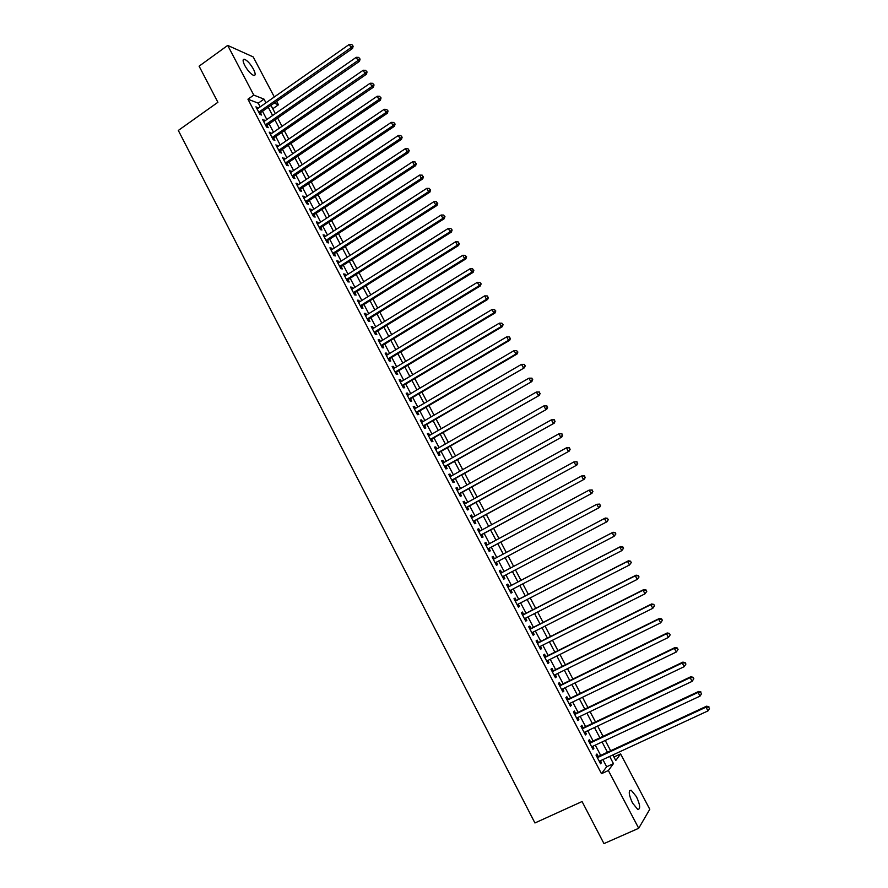 <?xml version="1.0" encoding="UTF-8"?>
<svg xmlns="http://www.w3.org/2000/svg" width="888" height="888" viewBox="0 0 888 888"><rect width="100%" height="100%" fill="white"/><g stroke="black" fill="none" stroke-linecap="round" stroke-linejoin="round"><path stroke-width="1.33" d="M632.478 802.963C628.693 794.594 628.26 790.342 631.168 790.22L636.441 796.669C640.226 804.994 640.659 809.257 637.75 809.423L632.478 802.963M244.766 65.479C242.657 61.172 242.568 59.108 244.478 59.263C247.386 60.539 250.394 63.858 253.491 69.242C255.611 73.549 255.7 75.624 253.779 75.469C250.882 74.215 247.874 70.874 244.766 65.479M612.875 754.955L613.952 757.009L620.601 753.923L649.783 809.279L638.705 828.282L603.962 843.6L582.062 801.542L534.931 822.965L178.31 130.436L217.904 102.287L199.101 66.178L227.705 45.421L253.202 56.921L274.314 96.97M276.69 101.476L278.444 104.795L274.27 103.163M271.029 105.428L275.336 113.62L272.783 108.747L278.444 104.795M610.667 750.76L605.25 740.47L610.644 750.771M603.074 736.33L597.646 726.029L603.052 736.341M595.504 721.944L590.065 711.632L595.482 721.955M587.945 707.603L582.517 697.269M574.969 682.961L580.408 693.306L574.98 682.95M567.454 668.686L572.904 679.043L567.465 668.675M559.962 654.445L565.412 664.823L559.973 654.445M557.964 650.627L552.503 640.248L557.953 650.638M550.527 636.496L545.054 626.096L550.516 636.496M543.101 622.388L537.629 611.976L543.09 622.399M530.203 597.913L535.697 608.336L530.225 597.913M528.327 594.316L522.832 583.871L528.316 594.316M520.967 580.33L515.473 569.885L520.956 580.341M513.63 566.389L508.147 555.966L513.619 566.4M500.832 542.102L506.282 552.458L500.843 542.091M498.978 538.55L493.562 528.26L498.967 538.55M491.686 524.686L486.302 514.463L491.675 524.686M484.404 510.855L479.065 500.71L484.393 510.866M477.156 497.069L471.85 487.001L477.145 497.08M469.919 483.327L464.657 473.326L469.907 483.338M462.704 469.619L457.475 459.684L462.692 469.63M455.511 455.955L450.316 446.087L455.5 455.955M448.34 442.324L443.179 432.523L448.329 442.324M441.181 428.726L436.064 419.003L441.17 428.738M434.054 415.173L428.971 405.516L434.043 415.184M426.939 401.665L421.889 392.063M419.846 388.178L414.829 378.654L419.835 388.189M407.781 365.29L412.754 374.747L407.792 365.279M400.766 351.959L405.705 361.349L400.777 351.948M398.679 347.974L393.773 338.65L398.668 347.985M391.664 334.643L386.802 325.385L391.652 334.654M384.671 321.356L379.831 312.165L384.659 321.356M377.7 308.103L372.893 298.967L377.689 308.103M370.74 294.883L365.978 285.814L370.729 294.894M363.803 281.696L359.074 272.705L363.791 281.707M352.17 259.629L356.876 268.565L352.192 259.618M349.994 255.444L345.321 246.575L349.972 255.455M338.461 233.577L343.101 242.38L338.472 233.566M336.252 229.337L331.646 220.601M329.404 216.339L324.841 207.659L329.393 216.35M322.588 203.374L318.048 194.761M315.784 190.443L311.277 181.896M308.991 177.556L304.529 169.064L308.98 177.556M302.231 164.691L297.791 156.266M295.482 151.87L291.075 143.501M288.744 139.083L284.382 130.78L288.733 139.083M277.689 118.093L282.029 126.329L277.7 118.082M598.235 756.532L596.914 754.012L596.037 755.122L600.588 763.802L601.454 762.659L600.432 760.716M590.687 742.146L589.366 739.637L588.466 740.703L593.006 749.35L593.894 748.262L592.851 746.275M583.161 727.794L581.84 725.296L580.919 726.317L585.447 734.942L586.358 733.888L585.292 731.867M575.646 713.497L574.336 710.988L573.404 711.976L577.91 720.579L578.843 719.569L577.755 717.515M568.165 699.222L566.855 696.736L565.9 697.679L570.396 706.249L571.339 705.283L570.24 703.185M560.705 685.003L559.396 682.517L558.419 683.416L562.903 691.974L563.869 691.042L562.748 688.91M553.257 670.817L551.959 668.342L550.96 669.208L555.433 677.733L556.421 676.845L555.278 674.669M545.843 656.676L544.544 654.201L543.523 655.022L547.985 663.525L548.984 662.681L547.829 660.472M538.439 642.568L537.14 640.104L536.108 640.892L540.559 649.372L541.58 648.562L540.404 646.32M531.057 628.504L529.77 626.051L528.715 626.795L533.144 635.253L534.188 634.476L533 632.201M523.698 614.485L522.41 612.032L521.345 612.742L525.763 621.167L526.828 620.446L525.607 618.126M516.361 600.499L515.084 598.057L513.986 598.723L518.392 607.126L519.48 606.437L518.248 604.095M509.046 586.557L507.77 584.126L506.66 584.748L511.055 593.129L512.154 592.485L510.9 590.098M501.753 572.66L500.477 570.229L499.345 570.817L503.729 579.176L504.85 578.565L503.574 576.134M494.45 558.752L493.206 556.365L492.063 556.92L496.425 565.256L497.569 564.679L496.292 562.259M487.179 544.888L485.958 542.557L484.793 543.056L489.144 551.37L490.298 550.838L489.033 548.418M479.92 531.057L478.721 528.771L477.544 529.248L481.884 537.529L483.061 537.04L481.796 534.62M472.682 517.271L471.517 515.029L470.307 515.462L474.647 523.731L475.835 523.276L474.569 520.868M465.467 503.518L464.324 501.332L463.103 501.731L467.421 509.967L468.631 509.546L467.377 507.148M458.275 489.81L457.154 487.667L455.921 488.023L460.228 496.237L461.449 495.859L460.195 493.473M451.104 476.135L450.005 474.037L448.751 474.359L453.047 482.55L454.29 482.206L453.035 479.831M443.945 462.504L442.879 460.45L441.602 460.739L445.887 468.908L447.152 468.598L445.898 466.222M436.818 448.906L435.764 446.908L434.476 447.152L438.75 455.3L440.026 455.033L438.783 452.658M429.703 435.342L428.671 433.388L427.372 433.599L431.635 441.725L432.922 441.491L431.69 439.127M422.599 421.822L421.6 419.924L420.279 420.091L424.531 428.194L425.84 428.005L424.608 425.641M415.529 408.347L414.552 406.482L413.22 406.626L417.449 414.696L418.781 414.541L417.549 412.187M408.48 394.894L407.525 393.084L406.171 393.184L410.389 401.243L411.743 401.121L410.511 398.779M401.443 381.496L400.51 379.72L399.134 379.786L403.352 387.823L404.717 387.734L403.485 385.403M394.427 368.12L393.517 366.4L392.13 366.433L396.337 374.436L397.713 374.392L396.492 372.061M387.434 354.789L386.546 353.113L385.137 353.102L389.333 361.094L390.731 361.083L389.51 358.752M380.453 341.492L379.598 339.86L378.177 339.815L382.351 347.785L383.76 347.807L382.55 345.488M373.493 328.238L372.66 326.651L371.217 326.573L375.391 334.521L376.823 334.576L375.602 332.256M366.555 315.018L365.745 313.464L364.291 313.364L368.442 321.278L369.896 321.367L368.687 319.07M359.64 301.831L358.852 300.333L357.376 300.177L361.527 308.081L362.981 308.203L361.782 305.905M352.736 288.678L351.97 287.224L350.483 287.046L354.623 294.927L356.099 295.082L354.889 292.785M345.854 275.569L345.121 274.148L343.612 273.937L347.73 281.796L349.228 281.996L348.029 279.698M338.994 262.493L338.273 261.116L336.752 260.872L340.87 268.709L342.38 268.931L341.181 266.655M332.156 249.45L331.457 248.118L329.925 247.841L334.021 255.655L335.542 255.922L334.354 253.646M325.33 236.441L324.653 235.165L323.099 234.843L327.195 242.635L328.738 242.935L327.539 240.659M318.526 223.476L317.871 222.233L316.306 221.889L320.379 229.659L321.944 229.981L320.757 227.728M311.732 210.545L311.111 209.346L309.524 208.958L313.586 216.705L315.162 217.072L313.986 214.818M304.973 197.636L304.362 196.481L302.764 196.07L306.815 203.796L308.402 204.196L307.226 201.942M298.213 184.782L297.635 183.661L296.015 183.217L300.066 190.92L301.665 191.353L300.488 189.111M291.486 171.95L289.288 170.396L293.329 178.077L294.949 178.544L293.773 176.301M284.771 159.152L282.584 157.609L286.613 165.279L288.245 165.767L287.079 163.536M278.077 146.398L275.902 144.866L279.909 152.503L281.563 153.036L280.397 150.805M271.406 133.677L269.231 132.145L273.227 139.771L274.892 140.326L273.726 138.106M264.746 120.979L262.582 119.469L266.567 127.073L268.243 127.661L267.088 125.452M260.184 106.871L258.242 103.163L247.941 99.212L601.476 773.692L606.659 766.766L602.885 759.584M600.688 755.399L595.293 745.132M593.129 741.003L587.734 730.724M585.592 726.639L580.186 716.35M578.077 712.331L572.66 702.02M570.584 698.057L565.168 687.734M563.114 683.827L557.686 673.493M555.655 669.63L550.227 659.285M548.229 655.488L542.79 645.121M540.825 641.369L535.375 631.002M533.433 627.305L527.983 616.916M526.073 613.275L520.612 602.874M518.725 599.278L513.253 588.866M511.399 585.336L505.927 574.902M504.095 571.417L498.634 561.016M496.792 557.509L491.364 547.175M489.51 543.634L484.115 533.366M482.24 529.803L476.889 519.602M475.002 516.006L469.685 505.883M467.776 502.242L462.493 492.196M460.572 488.533L455.333 478.543M453.391 474.847L448.185 464.935M446.231 461.205L441.059 451.359M439.083 447.608L433.955 437.828M431.968 434.043L426.862 424.331M424.864 420.512L419.802 410.878M417.782 407.026L412.754 397.447M410.722 393.573L405.727 384.071M403.674 380.164L398.723 370.718M396.647 366.788L391.73 357.409M389.654 353.446L384.759 344.133M382.661 340.148L377.811 330.902M375.702 326.873L370.884 317.704M368.753 313.653L363.969 304.54M361.827 300.455L357.076 291.408M354.923 287.301L350.205 278.321M348.029 274.181L343.356 265.268M341.17 261.105L336.519 252.248M334.31 248.052L329.703 239.261M327.483 235.043L322.899 226.318M320.668 222.067L316.128 213.409M313.875 209.124L309.357 200.522M307.104 196.226L302.619 187.69M300.344 183.35L295.893 174.881M293.606 170.518L289.188 162.104M286.891 157.72L282.495 149.362M280.186 144.955L275.835 136.663M273.504 132.223L269.175 123.998M266.833 119.525L262.548 111.355M258.097 108.325L255.944 106.815L259.918 114.397L261.616 115.029L260.462 112.82M638.705 828.282L608.38 770.518L613.453 763.625L609.679 756.443M601.476 773.692L608.38 770.518M247.941 99.212L253.779 95.094L227.705 45.421M265.956 102.83L264.002 99.123L253.779 95.094M607.47 752.247L602.064 741.968M599.888 737.828L594.472 727.527M592.329 723.454L586.901 713.142M584.792 709.112L579.365 698.789M577.267 694.827L571.839 684.481M569.774 680.563L564.335 670.218M562.304 666.355L556.854 655.988M554.845 652.181L549.394 641.813M547.419 638.05L541.958 627.661M540.004 623.964L534.543 613.564M532.622 609.912L527.139 599.5M525.252 595.904L519.769 585.47M517.904 581.929L512.42 571.495M510.578 567.998L505.094 557.575M503.252 554.068L497.813 543.722M495.948 540.17L490.542 529.892M488.655 526.318L483.294 516.117M481.396 512.509L476.068 502.364M474.148 498.734L468.853 488.666M466.922 484.992L461.671 474.991M459.718 471.295L454.501 461.36M452.536 457.631L447.352 447.774M445.376 444.011L440.226 434.221M438.228 430.425L433.122 420.712M431.113 416.883L426.029 407.226M424.009 403.374L418.97 393.795M416.927 389.91L411.921 380.386M409.856 376.479L404.884 367.022M402.819 363.081L397.88 353.702M395.793 349.728L390.887 340.404M388.789 336.408L383.916 327.15M381.807 323.121L376.967 313.93M374.836 309.879L370.041 300.755M367.887 296.67L363.125 287.612M360.961 283.494L356.232 274.503M354.057 270.352L349.361 261.427M347.164 257.254L342.502 248.396M340.293 244.189L335.664 235.398M333.444 231.169L328.849 222.433M326.606 218.171L322.044 209.501M319.802 205.217L315.273 196.603M312.998 192.296L308.502 183.749M306.227 179.409L301.765 170.918M299.467 166.556L295.038 158.131M292.729 153.746L288.334 145.377M286.003 140.959L281.64 132.656M279.298 128.216L274.969 119.98M272.616 115.507L268.32 107.326M612.853 754.966L615.761 760.494L620.601 753.923M291.064 143.512L295.471 151.881M297.78 156.277L302.22 164.702M311.266 181.896L315.773 190.454M318.037 194.761L322.577 203.385M331.635 220.601L336.241 229.348M421.878 392.074L426.928 401.665M582.495 697.28L587.934 707.603M258.242 103.163L264.002 99.123M606.659 766.766L613.453 763.625M256.643 108.158L257.653 107.459M263.259 120.779L264.269 120.08M269.897 133.422L270.907 132.723M276.545 146.098L277.556 145.41M283.217 158.819L284.238 158.119M289.91 171.562L290.92 170.873M296.614 184.349L297.635 183.661M303.341 197.169L304.362 196.481M310.079 210.023L311.111 209.346M316.838 222.91L317.871 222.233M323.621 235.831L324.653 235.165M330.425 248.795L331.457 248.118M337.24 261.782L338.273 261.116M344.067 274.814L345.121 274.148M350.927 287.879L351.97 287.224M357.797 300.988L358.852 300.333M364.691 314.119L365.745 313.464M371.606 327.295L372.66 326.651M378.532 340.515L379.598 339.86M385.481 353.757L386.546 353.113M392.452 367.044L393.517 366.4M399.445 380.364L400.51 379.72M406.449 393.717L407.525 393.084M413.475 407.115L414.552 406.482M420.524 420.546L421.6 419.924M427.583 434.021L428.671 433.388M434.676 447.53L435.764 446.908M441.78 461.072L442.879 460.45M448.906 474.658L450.005 474.037M456.055 488.278L457.154 487.667M463.214 501.942L464.324 501.332M470.407 515.639L471.517 515.029M477.611 529.381L478.721 528.771M484.837 543.156L485.958 542.557M492.085 556.965L493.206 556.365M499.356 570.817L500.477 570.229M503.718 579.154L504.85 578.565M511.022 593.073L512.154 592.485M518.348 607.026L519.48 606.437M525.685 621.023L526.828 620.446M533.044 635.064L534.188 634.476M540.437 649.139L541.58 648.562M547.841 663.247L548.984 662.681M555.266 677.411L556.421 676.845M562.715 691.608L563.869 691.042M570.185 705.849L571.339 705.283M577.677 720.124L578.843 719.569M585.181 734.443L586.358 733.888M592.718 748.806L593.894 748.262M600.277 763.214L601.454 762.659M259.407 113.42L352.547 48.44L351.038 47.619L258.763 112.188M352.569 45.788L351.87 44.5L352.569 45.788L351.038 47.619L349.306 44.4L257.098 109.024M352.547 48.44L353.169 46.12M351.87 44.5L349.306 44.4M266.034 126.052L359.474 61.316L357.997 60.539L265.401 124.853M359.518 58.697L358.819 57.398L359.518 58.697L357.997 60.539L356.255 57.309L263.736 121.678M359.474 61.316L360.106 59.008M358.819 57.398L356.255 57.309M272.672 138.706L366.433 74.237L364.968 73.482L272.061 137.54M366.478 71.639L365.789 70.341L366.478 71.639L364.968 73.482L363.214 70.241L270.396 134.365M366.433 74.237L367.066 71.939M365.789 70.341L363.214 70.241M279.332 151.404L373.404 87.191L371.95 86.469L278.743 150.272M373.471 84.615L372.771 83.317L373.471 84.615L371.95 86.469L370.207 83.228L277.067 147.086M373.404 87.191L374.048 84.904M372.771 83.317L370.207 83.228M286.014 164.136L380.397 100.178L378.965 99.5L285.437 163.037M380.475 97.625L379.775 96.326L380.475 97.625L378.965 99.5L377.211 96.237L283.76 159.84M380.397 100.178L381.052 97.902M379.775 96.326L377.211 96.237M292.707 176.912L387.401 113.209L385.991 112.554L292.152 175.835M387.501 110.678L386.802 109.368L387.501 110.678L385.991 112.554L384.226 109.291L290.465 172.638M387.401 113.209L388.067 110.945M386.802 109.368L384.226 109.291M299.423 189.71L394.439 126.263L393.04 125.652L298.879 188.678M394.55 123.765L393.85 122.455L394.55 123.765L393.04 125.652L391.275 122.378L297.203 185.459M394.439 126.263L395.105 124.009M393.85 122.455L391.275 122.378M306.16 202.542L401.487 139.361L400.1 138.783L305.639 201.543M401.62 136.885L400.91 135.575L401.62 136.885L400.1 138.783L398.335 135.498L303.94 198.324M401.487 139.361L402.164 137.118M400.91 135.575L398.335 135.498M312.909 215.418L408.558 152.503L407.192 151.948L312.398 214.452M408.702 150.05L407.992 148.729L408.702 150.05L407.192 151.948L405.416 148.651L310.711 211.222M408.558 152.503L409.246 150.272M407.992 148.729L405.416 148.651M319.68 228.316L415.651 165.668L414.296 165.157L319.192 227.384M415.806 163.248L415.096 161.927L415.806 163.248L414.296 165.157L412.52 161.849L317.493 224.153M415.651 165.668L416.35 163.459M415.096 161.927L412.52 161.849M326.473 241.259L422.755 178.877L421.423 178.399L325.996 240.359M422.932 176.479L422.222 175.158L422.932 176.479L421.423 178.399L419.647 175.091L324.298 237.118M422.755 178.877L423.465 176.679M422.222 175.158L419.647 175.091M333.278 254.246L429.881 192.119L428.571 191.686L332.822 253.369M430.081 189.755L429.37 188.423L430.081 189.755L428.571 191.686L426.784 188.356L331.113 250.116M429.881 192.119L430.602 189.932M429.37 188.423L426.784 188.356M340.104 267.255L437.04 205.406L435.742 204.995L339.671 266.422M437.251 203.063L436.53 201.731L437.251 203.063L435.742 204.995L433.943 201.665L337.951 263.159M437.04 205.406L437.762 203.23M436.53 201.731L433.943 201.665M346.953 280.297L444.211 218.726L442.923 218.359L346.531 279.509M444.433 216.406L443.711 215.074L444.433 216.406L442.923 218.359L441.125 215.018L344.81 276.235M444.211 218.726L444.944 216.561M443.711 215.074L441.125 215.018M353.813 293.384L451.393 232.09L450.138 231.746L353.413 292.618M451.648 229.792L450.926 228.46L451.648 229.792L450.138 231.746L448.329 228.394L351.692 289.344M451.393 232.09L452.147 229.937M450.926 228.46L448.329 228.394M360.695 306.504L458.608 245.477L457.364 245.188L360.317 305.783M458.874 243.223L458.153 241.869L458.874 243.223L457.364 245.188L455.555 241.825L358.586 302.486M458.608 245.477L459.362 243.345M458.153 241.869L455.555 241.825M367.599 319.658L465.845 258.919L464.613 258.652L367.232 318.97M466.122 256.676L465.39 255.333L466.122 256.676L464.613 258.652L462.803 255.278L365.501 315.673M465.845 258.919L466.611 256.787M465.39 255.333L462.803 255.278M374.514 332.856L473.093 272.383L471.883 272.161L374.17 332.201M473.393 270.174L472.66 268.831L473.393 270.174L471.883 272.161L470.063 268.775L372.438 328.882M473.093 272.383L473.87 270.274M472.66 268.831L470.063 268.775M381.463 346.087L480.364 285.903L479.176 285.703L381.13 345.465M480.674 283.716L479.953 282.362L480.674 283.716L479.176 285.703L477.356 282.317L379.387 342.146M480.364 285.903L481.152 283.794M479.953 282.362L477.356 282.317M388.422 359.351L487.656 299.445L486.491 299.289L388.112 358.763M487.989 297.291L487.257 295.937L487.989 297.291L486.491 299.289L484.659 295.893L386.358 355.433M487.656 299.445L488.456 297.358M487.257 295.937L484.659 295.893M395.393 372.649L494.971 313.031L493.817 312.92L395.105 372.105M495.315 310.911L494.583 309.546L495.315 310.911L493.817 312.92L491.985 309.512L393.351 368.764M494.971 313.031L495.781 310.955M494.583 309.546L491.985 309.512M402.397 385.991L502.308 326.662L501.176 326.584L402.12 385.481M502.675 324.564L501.931 323.199L502.675 324.564L501.176 326.584L499.334 323.165L400.366 382.129M502.308 326.662L503.119 324.597M501.931 323.199L499.334 323.165M409.412 399.367L509.668 340.326L508.547 340.282L409.157 398.89M510.045 338.261L509.312 336.885L510.045 338.261L508.547 340.282L506.704 336.852L407.403 395.537M509.668 340.326L510.489 338.273M509.312 336.885L506.704 336.852M416.55 412.776L517.038 354.035L515.939 354.023L416.217 412.343M517.438 351.992L516.694 350.616L517.438 351.992L515.939 354.023L514.096 350.594L414.452 408.98M517.038 354.035L517.882 351.992M516.694 350.616L514.096 350.594M423.509 426.24L524.442 367.776L423.287 425.829M524.852 365.767L523.365 367.81L521.5 364.358L524.542 364.369L524.852 365.767L524.542 364.369M421.523 422.455L521.5 364.358L524.109 364.38M524.442 367.776L525.285 365.756M430.58 439.726L531.856 381.563L430.391 439.36M532.289 379.576L530.802 381.629L528.937 378.177L531.968 378.166L532.289 379.576L531.968 378.166M428.615 435.975L528.937 378.177L531.546 378.188M531.856 381.563L532.711 379.542M437.773 453.235L539.294 395.382L437.507 452.924M539.749 393.428L538.261 395.493L536.396 392.019L539.416 391.997L539.749 393.428L539.416 391.997M435.719 449.528L536.396 392.019L539.005 392.041M539.294 395.382L540.17 393.384M444.788 466.822L546.764 409.246L444.633 466.522M547.23 407.315L545.743 409.39L543.867 405.916L546.886 405.872L547.23 407.315L546.886 405.872M442.857 463.114L543.867 405.916L546.486 405.927M546.764 409.246L547.641 407.259M451.925 480.419L554.245 423.143L451.792 480.164M554.734 421.245L553.246 423.332L551.37 419.846L554.378 419.78L554.734 421.245L554.378 419.78M450.005 476.745L551.37 419.846L553.979 419.858M554.245 423.143L555.133 421.178M459.174 494.039L561.749 437.085L458.974 493.839M562.259 435.22L560.772 437.318L558.885 433.821L561.893 433.733L562.259 435.22L561.893 433.733M457.176 490.42L558.885 433.821L561.505 433.821M561.749 437.085L562.648 435.131M466.355 507.714L569.275 451.071L466.167 507.559M569.796 449.239L568.32 451.337L566.422 447.83L569.43 447.73L569.796 449.239L569.43 447.73M464.369 504.129L566.422 447.83L569.042 447.83M569.275 451.071L570.185 449.128M473.548 521.423L576.823 465.09L473.382 521.312M577.366 463.292L575.879 465.401L573.992 461.882L576.989 461.76L577.366 463.292L576.989 461.76M471.572 517.871L573.992 461.882L576.612 461.882M576.823 465.09L577.744 463.17M480.763 535.187L584.393 479.165L480.619 535.109M584.959 477.389L583.471 479.509L581.573 475.979L584.57 475.835L584.959 477.389L584.57 475.835M478.81 531.657L581.573 475.979L584.193 475.968M584.393 479.165L585.325 477.245M488 548.973L591.985 493.262L487.878 548.951M592.574 491.519L591.086 493.65L589.177 490.109L592.163 489.954L592.574 491.519L592.163 489.954M486.058 545.487L589.177 490.109L591.808 490.098M591.985 493.262L592.929 491.364M495.249 562.803L599.6 507.414L495.171 562.859M600.199 505.694L598.723 507.836L596.814 504.284L599.789 504.107L600.199 505.694L599.789 504.107M493.328 559.351L596.814 504.284L599.433 504.273M599.6 507.414L600.554 505.527M608.202 519.724L607.436 518.303L608.202 519.724L607.237 521.6L502.453 576.734M607.858 519.913L606.382 522.066L604.462 518.503L605.327 518.048L500.621 573.248L604.462 518.503L607.092 518.492M607.436 518.303L605.327 518.048M615.872 533.977L615.106 532.545L615.872 533.977L614.063 536.341L509.768 590.687M615.539 534.176L614.063 536.341L612.143 532.767L612.986 532.267L508.003 587.101M507.936 587.19L612.143 532.767L614.762 532.745M615.106 532.545L612.986 532.267M623.565 548.262L622.799 546.83L623.565 548.262L621.767 550.649L517.116 604.673M623.232 548.473L621.767 550.649L619.835 547.064L620.657 546.531L515.229 601.087M515.273 601.176L619.835 547.064L622.466 547.041M622.799 546.83L620.657 546.531M631.279 562.581L630.502 561.149L631.279 562.581L629.481 565.001L524.475 618.714M630.957 562.814L629.481 565.001L627.55 561.405L628.36 560.828L522.566 615.062M522.632 615.195L627.55 561.405L630.191 561.383M630.502 561.149L628.36 560.828M639.016 576.956L638.239 575.513L639.016 576.956L637.229 579.398L531.856 632.778M638.705 577.2L637.229 579.398L635.297 575.79L636.086 575.169L530.003 629.048M530.003 629.259L635.297 575.79L637.928 575.768M638.239 575.513L636.086 575.169M646.775 591.364L645.998 589.921L646.775 591.364L644.999 593.839L539.26 646.897M646.475 591.63L644.999 593.839L643.056 590.22L643.822 589.554L537.296 643.145M537.407 643.367L643.056 590.22L645.698 590.187M645.998 589.921L643.822 589.554M654.556 605.816L653.779 604.373L654.556 605.816L652.802 608.313L546.686 661.049M654.267 606.104L652.802 608.313L650.849 604.695L651.592 603.984L544.688 657.242M544.821 657.509L650.849 604.695L653.49 604.65M653.779 604.373L651.592 603.984M662.37 620.312L661.582 618.858L662.37 620.312L660.617 622.843L554.123 675.235M662.082 620.612L660.617 622.843L658.652 619.202L659.384 618.459L552.192 671.339M552.269 671.683L658.652 619.202L661.294 619.158M661.582 618.858L659.384 618.459M670.196 634.853L669.408 633.399L670.196 634.853L668.453 637.406L561.593 689.476M669.918 635.175L668.453 637.406L666.488 633.755L667.188 632.966L559.629 685.525M559.729 685.913L666.488 633.755L669.13 633.71M669.408 633.399L667.188 632.966M678.044 649.439L677.267 647.974L678.044 649.439L676.312 652.014L569.086 703.751M677.777 649.772L676.312 652.014L674.347 648.362L675.024 647.53L566.999 699.788M567.21 700.177L674.347 648.362L676.989 648.307M677.267 647.974L675.024 647.53M685.925 664.058L685.136 662.592L685.925 664.058L684.204 666.666L576.59 718.07M685.669 664.413L684.204 666.666L682.228 663.003L682.883 662.126L574.569 714.008M574.714 714.485L682.228 663.003L684.87 662.948M685.136 662.592L682.883 662.126M693.828 678.732L693.029 677.255L693.828 678.732L692.107 681.362L584.126 732.422M693.572 679.098L692.107 681.362L690.131 677.688L690.764 676.767L581.984 728.349M582.239 728.826L690.131 677.688L692.784 677.633M693.029 677.255L690.764 676.767M589.787 743.223L698.057 692.418L700.044 696.103L591.674 746.819M589.51 742.69L698.678 691.452L698.057 692.418L700.71 692.351L701.498 693.828L700.71 692.351M700.954 691.963L698.678 691.452M700.044 696.103L701.498 693.828M597.358 757.653L706.004 707.181L708.002 710.888L599.256 761.26M597.058 757.076L706.604 706.182L706.004 707.181L708.657 707.125L709.457 708.602L708.657 707.125M708.902 706.715L706.604 706.182M708.002 710.888L709.457 708.602M631.168 790.22L629.403 791.008M244.478 59.263L243.112 60.251"/></g></svg>
